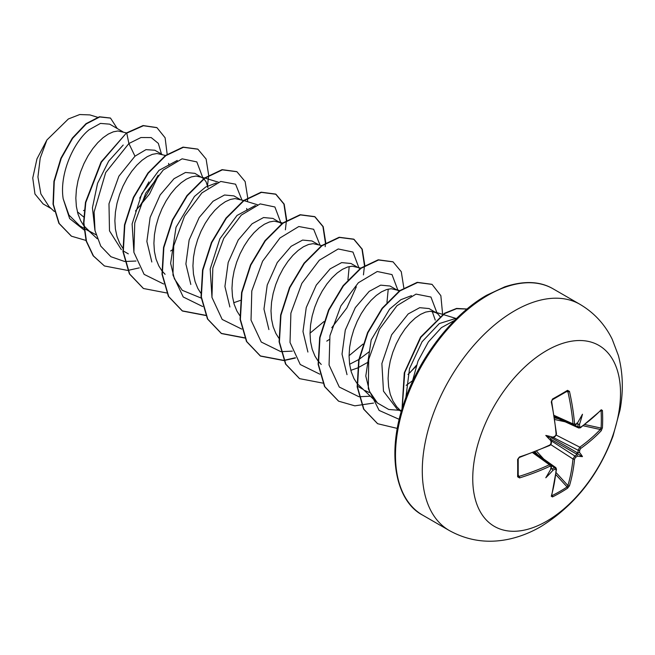 <?xml version="1.0" encoding="UTF-8"?>
<svg xmlns="http://www.w3.org/2000/svg" width="655" height="655" viewBox="0 0 655 655"><rect width="100%" height="100%" fill="white"/><g stroke="black" fill="none" stroke-linecap="round" stroke-linejoin="round"><path stroke-width="0.98" d="M554.482 416.932L578.725 428.002L578.136 426.839A207.856 130.009 -124.5 0 0 577.947 424.162L579.536 424.235A208.961 130.705 55.5 0 1 579.7 426.692L580.633 427.232A208.839 117.376 -1.3 0 0 601.216 409.76L602.412 410.464A206.235 159.214 30.8 0 1 602.674 419.2A206.235 159.214 30.8 0 1 602.412 427.838A1.105 0.655 -176.5 0 1 601.077 428.1A205.138 158.371 -149.2 0 0 601.331 419.503A205.138 158.371 -149.2 0 0 601.077 410.808L600.61 410.726M555.194 436.066A1.105 0.589 63 0 1 554.973 436.664L553.164 437.573L552.984 437.18A151.428 57.198 169.7 0 0 545.795 435.419L550.593 438.187L552.984 437.18A208.961 109.672 -4.2 0 0 555.194 436.066L556.12 434.38A208.839 117.376 -118.7 0 0 551.289 401.933L552.492 399.018A206.235 54.823 -18.8 0 0 560.189 394.678A206.235 54.823 -18.8 0 0 567.541 390.331A1.105 0.68 58.8 0 1 567.328 391.125L567.328 391.125A1.105 0.68 58.8 0 1 567.091 391.191L567.91 391.739L566.313 391.739M546.63 521.216A104.489 60.326 -60 0 1 472.746 478.559A104.489 60.326 -60 0 1 546.63 350.589A104.489 60.326 -60 0 1 620.514 393.246A104.489 60.326 -60 0 1 546.63 521.216M567.541 390.331L569.473 391.428A1.105 0.442 167.4 0 1 567.91 391.739A207.725 123.034 -121.3 0 1 572.978 423.867L573.665 425.079L554.408 416.424M569.473 391.428A208.839 123.689 58.7 0 1 574.566 423.728L575.565 424.301A1.105 0.688 56.8 0 1 575.344 424.899L573.665 425.07M579.536 424.235A151.428 149.143 132.4 0 0 582.475 414.247A151.428 25.586 122.2 0 1 577.464 423.04L576.867 423.539M602.412 427.838L601.216 430.761A1.105 0.786 -136.6 0 0 600.275 429.5L601.077 428.1L584.841 424.538M601.216 430.761A208.839 123.689 -178.7 0 1 580.633 448.528L579.7 450.214A208.961 130.705 55.5 0 1 579.536 452.507L577.947 452.736A207.856 130.009 -124.5 0 0 578.136 450.239L579.79 447.177A207.725 123.034 1.3 0 0 600.275 429.5L583.212 425.766M551.821 495.237L552.124 495.598A205.138 158.371 29.2 0 0 567.091 486.952L567.91 485.551A207.725 123.034 -121.3 0 0 572.978 458.983L574.803 456.019A207.856 130.009 4.5 0 0 576.867 454.611L577.464 456.093A151.428 66.36 68.2 0 0 582.475 456.592A151.428 66.36 171.8 0 0 579.536 452.507M551.354 440.864L574.803 456.019A1.105 0.68 56.2 0 1 575.565 457.386L574.566 459.032A208.839 123.689 58.7 0 1 569.473 485.748L567.541 488.237A206.235 159.214 -150.8 0 1 560.189 492.781A206.235 159.214 -150.8 0 1 552.492 496.924L551.289 496.244A208.839 117.376 -118.7 0 0 556.12 469.684L555.194 469.144A208.961 130.697 -175.5 0 1 552.984 470.225L552.124 468.89A207.856 130.009 4.5 0 0 554.539 467.719L555.841 467.645L534.128 452.187M436.361 341.591L419.478 367.766M440.078 316.643L437.769 313.802L429.082 308.562L419.708 307.678L408.212 313.933L391.641 334.795L381.881 363.566L383.478 391.166L397.094 409.039L401.302 411.471M436.165 312.648L430.245 311.264L425.578 312.107L420.526 314.384L415.286 318.019L410.055 322.931L405.003 328.998L400.336 336.048L396.218 343.875L392.812 352.275L390.257 361.011L388.661 369.829L388.096 378.484L388.628 386.737L390.265 394.343L392.992 401.097L396.758 406.82L401.319 411.397M77.585 212.58L78.166 212.425L77.429 212.007M122.919 131.802L109.672 124.155L100.461 123.41L89.154 129.723C73.188 142.446 59.237 174.508 63.199 198.85L68.931 215.061L79.763 225.828L83.84 228.186M126.513 132.899L117.982 130.975L113.315 131.827L108.263 134.095L103.023 137.738L97.783 142.651L92.74 148.718L88.073 155.759L83.955 163.594L80.549 171.995L77.994 180.723L76.389 189.549L75.833 198.203L76.365 206.448L78.002 214.054L80.729 220.817L83.66 225.476M83.996 225.918L89.219 231.068L95.966 234.752M161.949 154.334L154.834 150.232L145.983 149.635L134.979 156.185L118.874 176.211L108.984 203.77L109.491 230.863L121.363 249.653M165.952 155.562L157.02 153.516L152.345 154.359L147.301 156.635L142.061 160.27L136.821 165.183L131.77 171.25L127.103 178.299L122.984 186.126L119.578 194.527L117.024 203.263L115.427 212.081L114.871 220.735L115.395 228.988L117.032 236.594L119.767 243.349L122.698 248.016M203.648 178.659L194.887 173.354L185.504 172.461L174.009 178.717L160.156 194.936L150.126 217.435L146.867 241.474L151.821 261.992M204.573 177.972L196.05 176.048L191.383 176.899L186.331 179.167L181.091 182.802L175.851 187.723L170.808 193.782L166.133 200.831L162.022 208.667L158.616 217.067L156.054 225.795L154.457 234.613L153.9 243.275L154.433 251.52L156.07 259.126L158.797 265.889L161.728 270.548M162.063 270.99L165.093 274.298M240.017 199.407L233.917 195.886L224.542 195.002L213.047 201.257L199.185 217.509L189.139 239.976L185.889 263.973L190.818 284.458M243.611 200.504L235.079 198.588L230.413 199.431L225.361 201.699L220.129 205.343L214.889 210.255L209.837 216.322L205.171 223.363L201.052 231.199L197.646 239.599L195.092 248.335L193.495 257.153L192.93 265.807L193.462 274.052L195.1 281.666L197.826 288.421L200.757 293.088M233.72 302.733L240.352 300.416M281.715 223.732L272.955 218.418L263.572 217.534L252.077 223.789L238.223 240.008L228.186 262.475L224.919 286.489L229.88 306.982M280.029 222.512L274.118 221.12L269.442 221.971L264.399 224.239L259.159 227.874L253.919 232.795L248.867 238.854L244.2 245.903L240.082 253.739L236.684 262.139L234.122 270.867L232.525 279.685L231.968 288.339L232.5 296.592L234.138 304.198L236.864 310.961L239.795 315.62M318.084 244.479L311.985 240.958L302.61 240.074L291.115 246.321L277.261 262.54L267.224 285.04L263.965 309.062L268.902 329.571M321.671 245.576L313.147 243.652L308.48 244.503L303.429 246.771L298.189 250.415L292.949 255.327L287.905 261.394L283.238 268.435L279.12 276.271L275.714 284.671L273.16 293.407L271.555 302.225L270.998 310.879L271.53 319.124L273.168 326.739L275.894 333.493L278.825 338.16M357.114 267.011L351.014 263.49L341.648 262.606L330.145 268.861L316.275 285.105L306.245 307.563L302.987 331.561L307.907 352.046M360.709 268.116L352.177 266.192L347.51 267.043L342.467 269.311L337.227 272.947L331.987 277.867L326.935 283.926L322.268 290.976L318.15 298.803L314.744 307.203L312.189 315.939L310.593 324.757L310.036 333.411L310.56 341.664L312.198 349.271L314.932 356.025L317.855 360.692M318.199 361.134L321.228 364.442M350.818 370.337L357.458 368.028M396.144 289.551L390.052 286.03L380.67 285.146L369.174 291.393L355.321 307.621L345.283 330.104L342.025 354.134L347.019 374.652M397.127 290.116L391.215 288.724L386.548 289.575L381.497 291.843L376.257 295.487L371.017 300.399L365.973 306.466L361.298 313.508L357.188 321.343L353.782 329.743L351.219 338.479L349.623 347.297L349.066 355.952L349.598 364.196L351.236 371.803L353.962 378.565L356.893 383.224M357.229 383.666L377.468 403.005L369.535 391.461L365.793 376.027L371.197 339.937L389.619 309.119L400.827 299.712L411.487 295.651M365.146 390.593L369.199 392.501M83.513 210.574L84.225 210.28M135.495 211.008L149.528 194.036L158.101 176.187M168.965 165.281L168.597 163.382M170.636 250.988L173.084 249.399M207.995 187.813L206.128 181.869L203.91 178.897M247.025 210.353L246.665 208.446M326.771 341.124L329.219 339.544M349.664 364.237L358.809 359.529M359.218 359.267L369.092 351.825M357.818 367.864L368.249 362.084M407.975 374.488L416.031 366.391M435.264 320.131L432.194 311.346M406.174 385.353L412.363 380.85M43.132 203.918L34.961 194.019L32.75 178.021L36.967 158.862L46.906 139.982L68.374 118.964L79.73 114.535L89.891 114.912L97.579 117.27M46.906 139.982L40.209 158.133L37.933 176.981L40.864 193.905L48.994 206.522L54.324 211.483M83.668 216.961L78.166 212.425M134.979 156.185L128.896 143.519L140.972 137.525L151.207 137.575L158.338 143.388L161.482 154.064M158.166 175.262L139.54 206.669M84.012 229.921L69.651 218.565L63.199 198.85M124.63 261.484L110.932 256.727L100.772 246.124L95.024 230.691L94.099 211.983L105.701 172.535L128.896 143.519L126.767 133.137L143.412 125.735L156.963 127.676L165.109 137.779L167.164 154.285M85.985 240.434L71.485 236.209L59.204 223.494L53.35 204.311L54.259 181.5L61.218 158.412L72.639 138.295L86.304 123.885L99.724 116.958L110.515 118.105L117.237 128.519M126.448 132.949L101.058 161.998L85.469 202.321L83.57 222.708L86.149 241.024L93.149 255.777L104.44 265.971L93.477 255.966L86.476 241.212L83.897 222.897L85.797 202.501L101.386 162.186L126.448 132.949L143.085 125.547L156.799 127.578M71.321 236.111L58.876 223.306L53.03 204.123L53.931 181.312L60.89 158.223L72.32 138.107L85.977 123.697L99.396 116.77L110.351 118.015M148.939 181.893L139.671 198.154M405.887 397.454L409.531 368.609L422.098 341.73L439.317 323.554L455.577 318.477M402.301 410.554L388.677 409.457L377.468 403.005M388.235 289.117L386.966 302.397M362.993 344.096L349.066 355.706M349.197 266.577L347.928 279.865M323.955 321.564L310.036 333.174M211.991 297.558L210.181 269.033L219.851 238.821L237.004 215.47L255.344 205.514M201.167 298.074L182.303 290.329L174.369 278.784L170.627 263.335L176.023 227.269L194.445 196.451L205.67 187.027L216.306 182.974M133.923 252.478L132.114 223.977L141.799 193.708L158.952 170.382L177.276 160.442M94.885 229.946L92.437 207.733L97.562 183.31L108.697 161.105L123.205 145.033M124.909 261.509L136.003 261.026M202.927 178.07L196.827 161.908L182.098 158.821L163.218 170.046L145.713 193.225L134.766 222.987L133.898 252.339L144.116 274.371L163.66 284.016M241.932 199.996L235.579 184.194L220.751 181.451L201.912 192.906L184.538 216.158L173.731 245.854L172.961 275.067L183.212 296.969L202.69 306.548M280.995 223.142L274.895 206.98L260.166 203.893L241.286 215.118L223.781 238.297L212.826 268.059L211.958 297.411L222.184 319.444L241.728 329.088M320 245.06L313.647 229.266L298.811 226.524L279.972 237.978L262.598 261.23L251.798 290.926L251.029 320.139L261.271 342.041L280.758 351.62M281.044 351.653L292.302 351.137M331.766 327.737L346.863 307.932L356.32 286.833M359.055 268.214L352.955 252.052L338.226 248.965L319.353 260.191L301.849 283.369L290.894 313.131L290.026 342.483L300.252 364.516L319.796 374.161M398.093 290.746L391.993 274.584L377.264 271.506L358.383 282.731L340.878 305.901L329.932 335.671L329.064 365.023L339.282 387.048L358.825 396.693M359.112 396.725L370.37 396.209M409.866 372.769L416.408 365.302M437.122 313.286L430.941 297.043L416.031 294.103L396.995 305.664L379.474 329.26L368.732 359.341L368.315 388.734L379.13 410.423L399.231 419.356M454.709 320.32L441.372 327.656L428.362 341.951L417.988 361.118L412.126 382.364M104.44 265.971L127.676 270.433M127.905 270.409L139.327 267.862M207.537 185.537L208.658 175.614M208.667 175.213L206.112 159.042L197.892 149.193L183.367 147.309L165.805 155.669L148.235 173.223L133.718 197.507L124.827 225.042L123.287 251.848L129.706 274.06L143.478 288.511L166.706 292.965M247.467 201.683L247.688 198.146M247.705 197.753L245.142 181.574L236.922 171.725L222.397 169.841L204.835 178.209L187.273 195.763L172.748 220.047L163.856 247.582L162.317 274.388L168.736 296.592L182.508 311.043L205.744 315.497M286.734 220.285L284.18 204.114L275.96 194.265L261.435 192.374L243.873 200.741L226.311 218.287L211.786 242.571L202.894 270.106L201.355 296.92L207.766 319.124L221.537 333.575L244.773 338.037M325.772 242.817L323.21 226.646L314.99 216.797L300.465 214.914L282.903 223.273L265.34 240.827L250.816 265.119L241.924 292.654L240.385 319.46L246.804 341.664L260.575 356.115L283.811 360.569M284.041 360.545L295.462 358.007M364.802 265.357L362.24 249.178L354.019 239.329L339.503 237.446L321.933 245.813L304.37 263.367L289.846 287.651L280.954 315.186L279.415 341.992L285.842 364.205L299.613 378.656L322.841 383.11M403.832 287.889L401.278 271.719L393.057 261.869L378.541 259.986L360.97 268.345L343.408 285.899L328.884 310.183L319.992 337.718L318.453 364.524L324.872 386.737L338.643 401.188L354.83 405.838L373.53 403.079M442.624 314.367L440.848 295.659L432.087 284.401L417.571 282.518L400 290.885L382.438 308.431L367.913 332.724L359.022 360.258L357.483 387.064L363.902 409.277L377.673 423.719L397.315 428.419M466.99 309.07L456.551 308.685L444.622 313.581L420.936 337.219L404.749 372.507L402.203 408.417M197.728 149.094L183.04 147.121L165.478 155.481L147.915 173.035L133.391 197.319L124.499 224.861L122.96 251.667L129.379 273.872L143.314 288.413M236.758 171.635L222.078 169.653L204.507 178.021L186.945 195.575L172.429 219.859L163.537 247.394L161.998 274.199L168.417 296.404L182.188 310.855L205.645 315.292M285.383 229.831L286.382 220.899M286.399 220.498L283.91 204.065L275.632 194.076L261.116 192.185L243.545 200.553L225.983 218.099L211.459 242.391L202.567 269.917L201.028 296.731L207.447 318.936L221.218 333.387L244.683 337.824M325.199 246.657L325.42 243.431M325.429 243.03L322.94 226.597L314.662 216.608L300.146 214.725L282.575 223.085L265.013 240.639L250.488 264.931L241.597 292.466L240.057 319.272L246.477 341.484L260.256 355.927L283.713 360.356M283.942 360.332L295.323 357.753M363.451 274.904L364.45 265.971M364.467 265.562L361.978 249.129L353.692 239.14L339.175 237.257L321.605 245.625L304.043 263.179L289.526 287.463L280.635 314.998L279.096 341.804L285.514 364.016L299.45 378.557M392.894 261.779L378.213 259.798L360.643 268.157L343.081 285.711L328.556 309.995L319.665 337.53L318.125 364.336L324.544 386.548L338.479 401.089M431.923 284.311L417.243 282.33L399.681 290.697L382.111 308.251L367.594 332.535L358.703 360.07L357.163 386.876L363.582 409.088L377.517 423.629M467.056 309.013L456.576 308.431L444.532 313.246L420.567 337.096L404.282 372.834L402.014 409.039M551.043 468.268L550.912 469.029A151.428 25.586 117.8 0 1 545.795 477.773A151.428 149.143 107.6 0 0 552.984 470.225M551.199 465.787A1.105 0.688 -176.8 0 1 551.461 466.262A1.105 0.688 -176.8 0 1 551.051 466.761L550.061 466.18A208.839 123.689 -178.7 0 1 519.538 477.921L517.622 476.799A206.235 54.823 -101.2 0 0 517.622 459.417L519.538 456.92A208.839 117.376 -1.3 0 0 550.061 444.884L551.051 443.23A1.105 0.589 -3 0 0 551.461 442.747L550.937 443.893M545.795 435.419A151.428 57.198 70.3 0 0 550.912 440.766L551.346 440.725L551.461 442.747L550.994 444.393L549.832 445.441A1.105 0.565 -115.2 0 0 550.061 444.884M577.947 424.162L576.908 422.991M550.593 438.187L550.912 440.766A208.961 109.672 -115.8 0 1 551.051 443.23M550.593 468.579L552.124 468.89M576.867 454.611L576.908 453.383L577.947 452.736M567.402 391.092L552.312 399.796A1.105 0.598 61.1 0 1 552.124 399.837M518.228 475.022L519.022 476.414L518.146 475.98A1.105 0.68 -178.8 0 1 518.203 476.21L518.211 476.291M519.538 477.921A1.105 0.442 72.6 0 0 519.022 476.414A207.725 123.034 1.3 0 0 549.381 464.739L550.773 464.723L533.653 452.376M549.832 445.441L519.35 457.468A1.105 0.434 -108.1 0 0 519.538 456.92M518.146 458.688A1.105 0.598 178.9 0 1 518.203 458.877L518.203 458.877A1.105 0.598 178.9 0 1 517.622 459.417M556.12 434.38A1.105 0.565 -4.8 0 0 556.496 433.905L555.694 435.649M519.35 457.468C519.603 457.075 517.368 458.942 519.35 457.468L518.203 458.877L518.203 476.21A1.105 0.68 -178.8 0 1 517.622 476.799M551.289 401.933A1.105 0.434 -11.9 0 0 551.666 401.49L556.496 433.905M552.492 399.018A1.105 0.598 61.1 0 1 552.312 399.796L551.666 401.49M551.346 468.104L551.461 466.262L550.773 464.731M551.322 465.427L554.539 467.719A1.105 0.598 63.6 0 1 555.194 469.144M556.12 469.684A1.105 0.704 -174.7 0 0 556.496 469.217L551.649 495.843A1.105 0.794 -164.1 0 1 551.289 496.244M552.124 495.598A1.105 0.622 63.4 0 1 552.492 496.924M579.7 426.692A1.105 0.598 176.4 0 1 578.136 426.839L574.55 425.201M555.899 474.678L567.091 486.952A1.105 0.655 56.5 0 1 567.541 488.237M556.144 472.648L567.91 485.551A1.105 0.786 16.6 0 0 569.473 485.748M601.216 409.76A1.105 0.794 44.1 0 1 601.044 410.276L600.709 410.292M602.412 410.464A1.105 0.622 176.6 0 1 601.077 410.808M553.287 437.507L578.136 450.239A1.105 0.68 3.8 0 0 579.7 450.214M582.475 456.592L576.908 453.383M449.33 530.542A130.607 75.407 -60 0 1 429.312 425.881A130.607 75.407 -60 0 1 514.633 310.789A130.607 75.407 -60 0 1 579.945 304.321L553.139 288.847A130.607 75.407 120 0 0 487.836 295.315A130.607 75.407 120 0 0 402.514 410.407A130.607 75.407 120 0 0 422.532 515.067L449.33 530.542C468.169 540.948 488.335 543.748 509.836 538.959C520.561 536.51 530.869 532.409 540.76 526.661C574.181 506.004 598.261 475.833 612.998 436.14L620.023 410.03C623.552 390.994 622.995 372.793 618.345 355.419L612.188 339.208C604.827 324.29 594.085 312.664 579.945 304.321M575.565 424.301A208.961 109.672 -4.2 0 0 577.464 423.04M577.464 456.093A208.961 130.697 -175.5 0 1 575.565 457.386M550.912 469.029A208.961 109.672 -115.8 0 0 551.051 466.761M577.726 423.728L577.178 423.515M554.253 415.45L572.978 423.867A1.105 0.573 175 0 0 574.566 423.728M550.061 466.18A1.105 0.573 65 0 0 549.381 464.739L532.728 452.728M551.174 468.546L551.641 468.915M537.722 454.742L535.061 451.819M536.592 451.213L543.691 458.991M574.566 459.032A1.105 0.704 5.6 0 1 572.978 458.983L550.56 444.491M576.949 454.308L550.855 439.243M551.641 437.892L577.726 452.957M556.038 435.01L579.79 447.177A1.105 0.704 -125.6 0 1 580.633 448.528M565.159 421.812L554.875 419.552M554.629 417.923L558.502 418.766M580.633 427.232A1.105 0.704 54.7 0 1 580.412 427.789L601.044 410.276M422.532 515.067C396.16 501.452 385.852 454.701 404.053 402.669C418.725 358.121 452.474 314.474 486.731 295.209L504.751 286.841C523.975 280.528 540.105 281.191 553.139 288.847M84.167 228.374L91.913 232.844M123.861 251.291L128.315 253.862M358.064 386.507L362.518 389.078M43.124 203.926L51.213 208.593M456.445 318.592L434.077 311.747M399.738 290.648L395.039 289.207M282.641 223.044L277.941 221.603M257.374 204.72L244.02 200.635M218.336 182.18L204.982 178.095M97.243 238.739L87.033 229.225M550.413 444.647L550.028 445.171M556.095 434.773L556.357 434.216M556.496 469.217L555.833 467.654M576.875 423.883L575.344 424.899M578.725 427.993L580.412 427.789"/></g></svg>
